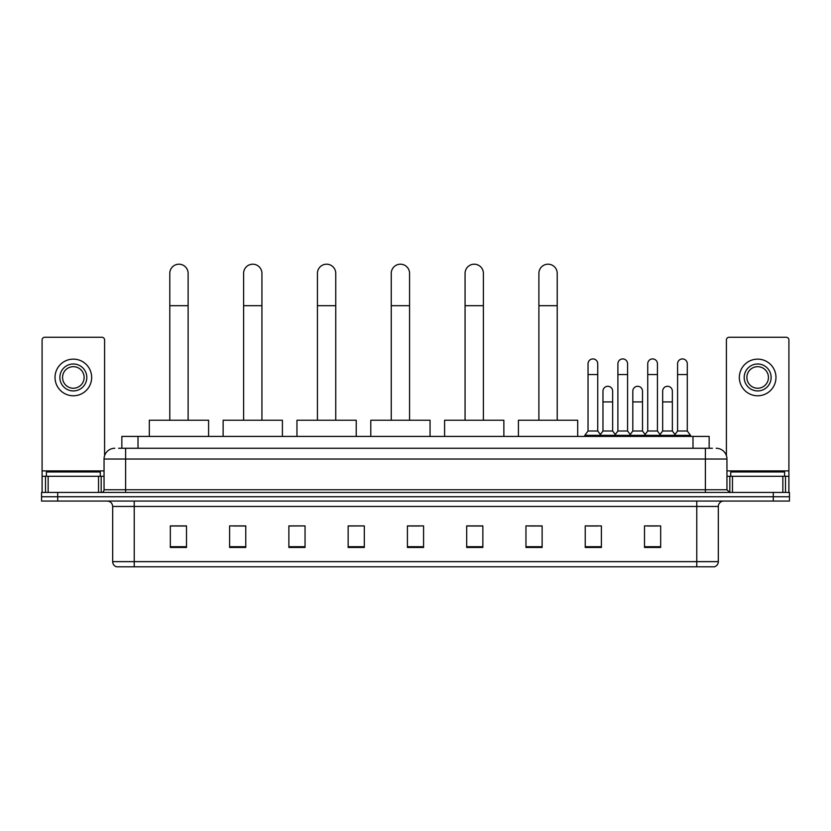 <?xml version="1.0" encoding="UTF-8"?>
<svg xmlns="http://www.w3.org/2000/svg" width="831" height="831" viewBox="0 0 831 831"><rect width="100%" height="100%" fill="white"/><g stroke="black" fill="none" stroke-linecap="round" stroke-linejoin="round"><path stroke-width="1.25" d="M121.845 448.262L121.845 436.41L709.155 436.41L709.155 448.262M118.854 448.262L712.396 448.262M118.604 448.262L125.606 448.262L125.606 459.034L104.052 459.034L104.052 489.75A2.69 2.69 0 0 1 101.361 492.44M114.834 448.262A10.772 10.772 0 0 0 104.052 459.034M716.166 448.262A10.772 10.772 0 0 1 726.948 459.034L726.948 489.75L729.639 492.44M57.713 492.44L41.55 492.44L41.55 496.751L57.713 496.751L41.55 496.751L41.55 501.062L57.713 501.062L57.713 496.751L773.287 496.751L57.713 496.751L57.713 492.44L773.287 492.44L773.287 496.751L789.45 496.751L773.287 496.751L773.287 501.062L57.713 501.062M773.287 501.062L789.45 501.062L789.45 492.44L773.287 492.44M718.327 561.631C718.171 564.218 716.883 565.942 714.442 566.804L696.773 566.804L696.773 561.631L718.327 561.631L718.327 506.453A5.391 5.391 0 0 1 723.708 501.062M696.773 566.804L116.558 566.804A5.391 5.391 0 0 1 112.673 561.631L112.673 506.453C112.362 503.181 110.565 501.384 107.292 501.062M660.666 547.463L660.666 525.909L644.503 525.909L644.503 547.463L660.666 547.463M601.395 547.463L601.395 525.909L585.232 525.909L585.232 547.463L601.395 547.463M542.124 547.463L542.124 525.909L525.961 525.909L525.961 547.463L542.124 547.463M482.853 547.463L482.853 525.909L466.69 525.909L466.69 547.463L482.853 547.463M186.497 547.463L186.497 525.909L170.334 525.909L170.334 547.463L186.497 547.463M245.768 547.463L245.768 525.909L229.605 525.909L229.605 547.463L245.768 547.463M305.039 547.463L305.039 525.909L288.876 525.909L288.876 547.463L305.039 547.463M364.31 547.463L364.31 525.909L348.147 525.909L348.147 547.463L364.31 547.463M423.581 547.463L423.581 525.909L407.419 525.909L407.419 547.463L423.581 547.463M528.651 526.013L542.124 526.013M587.496 526.013L598.268 526.013M647.193 526.013L657.975 526.013M364.31 525.909L348.147 526.013L364.31 525.909M305.039 525.909L288.876 526.013L305.039 525.909M233.376 526.013L245.768 526.013M407.419 526.013L419.811 526.013M186.497 526.013L170.334 526.013M482.853 526.013L466.69 526.013M100.281 476.277L100.281 471.966L46.401 471.966L46.401 476.277M98.536 492.44L98.536 476.277L48.146 476.277L48.146 492.44M104.592 455.668L104.592 339.952A2.69 2.69 0 0 0 101.901 337.261L44.781 337.261A2.69 2.69 0 0 0 42.09 339.952L42.09 476.277L48.146 476.277M98.536 476.277L104.052 476.277M42.09 492.44L42.09 476.277M73.346 363.988A13.473 13.473 0 0 0 59.874 377.461A13.473 13.473 0 0 0 73.346 390.934A13.473 13.473 0 0 0 86.808 377.461A13.473 13.473 0 0 0 73.346 363.988M73.346 366.679A10.772 10.772 0 0 0 62.564 377.461A10.772 10.772 0 0 0 73.346 388.233A10.772 10.772 0 0 0 84.118 377.461A10.772 10.772 0 0 0 73.346 366.679M73.346 395.774A18.324 18.324 0 0 0 91.659 377.461A18.324 18.324 0 0 0 73.346 359.137A18.324 18.324 0 0 0 55.023 377.461A18.324 18.324 0 0 0 73.346 395.774M169.794 420.237L169.794 273.357A9.162 9.162 0 0 1 178.956 264.196A9.162 9.162 0 0 1 188.118 273.357A9.162 9.162 0 0 0 178.956 264.196M188.118 420.237L188.118 273.357M208.591 436.41L208.591 420.237L149.32 420.237L149.32 436.41M243.608 420.237L243.608 273.357A9.162 9.162 0 0 1 252.769 264.196A9.162 9.162 0 0 1 261.931 273.357A9.162 9.162 0 0 0 252.769 264.196M261.931 420.237L261.931 273.357M282.405 436.41L282.405 420.237L223.134 420.237L223.134 436.41M317.432 420.237L317.432 273.357A9.162 9.162 0 0 1 326.593 264.196A9.162 9.162 0 0 1 335.755 273.357A9.162 9.162 0 0 0 326.593 264.196M335.755 420.237L335.755 273.357M356.229 436.41L356.229 420.237L296.958 420.237L296.958 436.41M391.256 420.237L391.256 273.357A9.162 9.162 0 0 1 400.417 264.196A9.162 9.162 0 0 1 409.569 273.357A9.162 9.162 0 0 0 400.417 264.196M409.569 420.237L409.569 273.357M430.053 436.41L430.053 420.237L370.782 420.237L370.782 436.41M465.069 420.237L465.069 273.357A9.162 9.162 0 0 1 474.231 264.196A9.162 9.162 0 0 1 483.393 273.357A9.162 9.162 0 0 0 474.231 264.196M483.393 420.237L483.393 273.357M503.866 436.41L503.866 420.237L444.595 420.237L444.595 436.41M538.893 420.237L538.893 273.357A9.162 9.162 0 0 1 548.055 264.196A9.162 9.162 0 0 1 557.217 273.357A9.162 9.162 0 0 0 548.055 264.196M557.217 420.237L557.217 273.357M577.69 436.41L577.69 420.237L518.419 420.237L518.419 436.41M588.036 374.552L597.738 374.552L597.738 431.019L588.036 431.019L588.036 363.77A4.851 4.851 0 0 1 593.189 358.93A4.851 4.851 0 0 1 597.738 363.77A4.851 4.851 0 0 0 593.189 358.93M588.036 431.019L584.806 435.33L584.806 436.41M597.738 431.019L600.969 435.33L584.806 435.33M617.89 431.019L617.89 374.552L627.582 374.552L627.582 431.019L617.89 431.019L614.649 435.33L600.969 435.33L600.969 436.41M617.89 374.552L617.89 363.77A4.851 4.851 0 0 1 623.042 358.93A4.851 4.851 0 0 1 627.582 363.77A4.851 4.851 0 0 0 623.042 358.93M627.582 431.019L630.822 435.33L614.649 435.33L614.649 436.41M647.733 431.019L647.733 374.552L657.435 374.552L657.435 431.019L647.733 431.019L644.503 435.33L630.822 435.33L630.822 436.41M647.733 374.552L647.733 363.77A4.851 4.851 0 0 1 652.896 358.93A4.851 4.851 0 0 1 657.435 363.77A4.851 4.851 0 0 0 652.896 358.93M657.435 431.019L660.666 435.33L644.503 435.33L644.503 436.41M677.587 431.019L677.587 374.552L687.289 374.552L687.289 431.019L677.587 431.019L674.357 435.33L660.666 435.33L660.666 436.41M677.587 374.552L677.587 363.77A4.851 4.851 0 0 1 682.739 358.93A4.851 4.851 0 0 1 687.289 363.77A4.851 4.851 0 0 0 682.739 358.93M687.289 431.019L690.519 435.33L674.357 435.33L674.357 436.41M690.519 435.33L690.519 436.41M602.963 391.141A4.851 4.851 0 0 1 608.115 386.301A4.851 4.851 0 0 1 612.655 391.141L612.655 401.924L602.963 401.924L602.963 391.141M612.655 401.924L612.655 431.019L602.963 431.019L602.963 401.924M602.963 431.019L600.346 434.499M612.655 431.019L615.272 434.499M632.807 391.141A4.851 4.851 0 0 1 637.969 386.301A4.851 4.851 0 0 1 642.508 391.141L642.508 401.924L632.807 401.924L632.807 391.141M642.508 401.924L642.508 431.019L632.807 431.019L632.807 401.924M632.807 431.019L630.199 434.499M642.508 431.019L645.126 434.499M662.66 391.141A4.851 4.851 0 0 1 667.812 386.301A4.851 4.851 0 0 1 672.362 391.141L672.362 401.924L662.66 401.924L662.66 391.141M672.362 401.924L672.362 431.019L662.66 431.019L662.66 401.924M662.66 431.019L660.053 434.499M672.362 431.019L674.98 434.499M782.854 492.44L782.854 476.277L732.464 476.277L732.464 492.44M782.854 476.277L788.91 476.277L788.91 339.952A2.69 2.69 0 0 0 786.219 337.261L729.099 337.261A2.69 2.69 0 0 0 726.408 339.952L726.408 455.668M726.948 476.277L732.464 476.277M788.91 476.277L788.91 492.44M757.654 363.988A13.473 13.473 0 0 0 744.192 377.461A13.473 13.473 0 0 0 757.654 390.934A13.473 13.473 0 0 0 771.126 377.461A13.473 13.473 0 0 0 757.654 363.988M757.654 366.679A10.772 10.772 0 0 0 746.882 377.461A10.772 10.772 0 0 0 757.654 388.233A10.772 10.772 0 0 0 768.436 377.461A10.772 10.772 0 0 0 757.654 366.679M757.654 395.774A18.324 18.324 0 0 0 775.977 377.461A18.324 18.324 0 0 0 757.654 359.137A18.324 18.324 0 0 0 739.341 377.461A18.324 18.324 0 0 0 757.654 395.774M784.599 476.277L784.599 471.966L730.719 471.966L730.719 476.277M138.008 448.262L138.008 436.41M692.992 448.262L692.992 436.41M125.606 492.44L125.606 489.75L726.948 489.75M104.052 489.75L125.606 489.75L125.606 459.034L705.394 459.034L705.394 492.44M726.948 459.034L705.394 459.034L705.394 448.262M696.773 501.062L696.773 506.453L112.673 506.453M718.327 506.453L696.773 506.453L696.773 561.631L134.227 561.631L134.227 566.804M112.673 561.631L134.227 561.631L134.227 501.062M423.581 546.715L407.419 546.715M364.31 546.715L348.147 546.715M305.039 546.715L288.876 546.715M245.768 546.715L229.605 546.715M186.497 546.715L170.334 546.715M482.853 546.715L466.69 546.715M542.124 546.715L525.961 546.715M601.395 546.715L585.232 546.715M660.666 546.715L644.503 546.715M104.052 470.897L42.09 470.897M101.185 476.277L101.185 492.44M42.132 476.277L42.132 492.44M45.497 492.44L45.497 476.277M169.794 305.683L188.118 305.683M243.608 305.683L261.931 305.683M317.432 305.683L335.755 305.683M391.256 305.683L409.569 305.683M465.069 305.683L483.393 305.683M538.893 305.683L557.217 305.683M788.91 470.897L726.948 470.897M788.868 492.44L788.868 476.277M785.503 476.277L785.503 492.44M729.815 492.44L729.815 476.277M597.738 374.552L597.738 363.77M627.582 374.552L627.582 363.77M657.435 374.552L657.435 363.77M687.289 374.552L687.289 363.77"/></g></svg>
